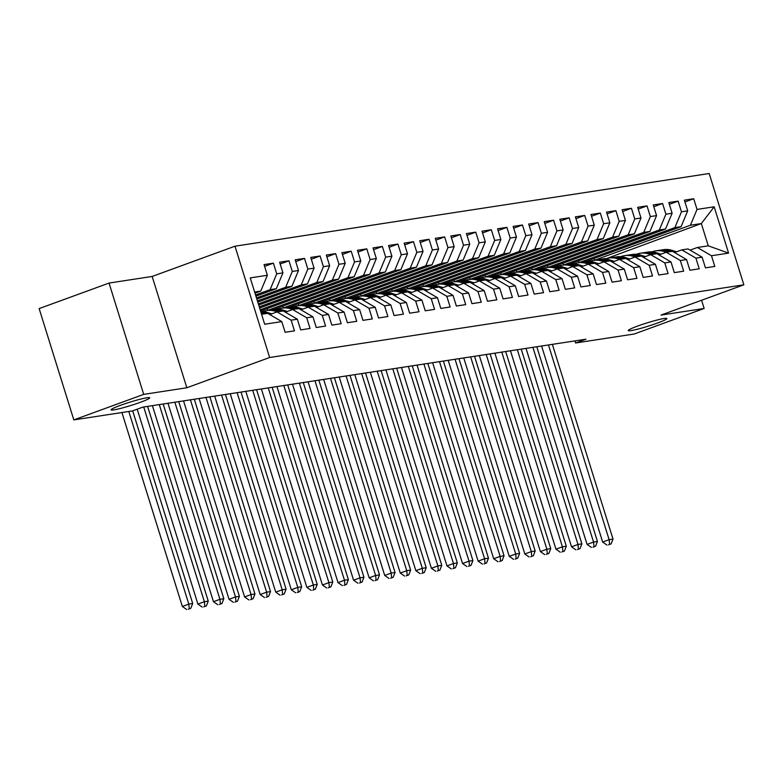 <?xml version="1.0" encoding="UTF-8"?>
<svg xmlns="http://www.w3.org/2000/svg" width="783" height="783" viewBox="0 0 783 783"><rect width="100%" height="100%" fill="white"/><g stroke="black" fill="none" stroke-linecap="round" stroke-linejoin="round"><path stroke-width="1.17" d="M140.363 402.296A20.241 1.732 -17.3 0 1 111.078 409.842A20.241 1.732 -17.3 0 1 120.435 405.349A20.241 1.732 -17.3 0 1 149.729 397.803A20.241 1.732 -17.3 0 1 140.363 402.296M657.524 323.027A20.241 1.732 -17.3 0 1 628.23 330.573A20.241 1.732 -17.3 0 1 637.597 326.08A20.241 1.732 -17.3 0 1 666.881 318.534A20.241 1.732 -17.3 0 1 657.524 323.027M109.043 283.064L143.71 394.378L186.834 387.761L152.156 276.448L109.043 283.064L39.15 308.59L73.817 419.903L132.513 410.909L142.868 407.121L585.919 339.215L575.564 342.993L634.259 333.998L704.142 308.463L701.588 300.261M152.156 276.448L234.988 246.195L709.183 173.513L743.85 284.816L269.655 357.508L234.988 246.195M605.66 258.889L701.333 223.556L714.165 206.79L697.036 209.413L693.709 198.735L684.371 200.164L687.699 210.842L681.474 211.802L678.147 201.123L668.799 202.552L672.127 213.23L665.902 214.19L662.575 203.502L653.237 204.94L656.565 215.619L650.34 216.568L647.012 205.89L637.665 207.319L640.993 218.007L634.768 218.956L631.441 208.278L622.103 209.707L625.431 220.385L619.196 221.344L615.878 210.666L606.531 212.095L609.859 222.773L603.634 223.732L600.307 213.054L590.969 214.483L594.287 225.161L588.062 226.121L584.735 215.433L575.397 216.871L578.725 227.55L572.5 228.499L569.172 217.821L559.835 219.25L563.153 229.938L556.928 230.887L553.601 220.209L544.263 221.638L547.591 232.316L541.366 233.275L538.038 222.597L528.691 224.026L532.019 234.704L525.794 235.663L522.467 224.985L513.129 226.414L516.457 237.092L510.222 238.052L506.904 227.364L497.557 228.802L500.885 239.481L494.66 240.43L491.332 229.752L481.995 231.181L485.323 241.869L479.088 242.818L475.761 232.14L466.423 233.569L469.751 244.247L463.526 245.206L460.198 234.528L450.861 235.957L454.179 246.635L447.954 247.594L444.627 236.916L435.289 238.345L438.617 249.023L432.392 249.983L429.064 239.295L419.717 240.733L423.045 251.412L416.82 252.361L413.493 241.683L404.155 243.121L407.483 253.8L401.258 254.749L397.93 244.071L388.583 245.5L391.911 256.188L385.686 257.137L382.358 246.459L373.021 247.888L376.349 258.566L370.114 259.525L366.796 248.847L357.449 250.276L360.777 260.954L354.552 261.913L351.224 251.226L341.887 252.664L345.205 263.342L338.98 264.292L335.653 253.614L326.315 255.052L329.643 265.731L323.418 266.68L320.09 256.002L310.743 257.431L314.071 268.119L307.846 269.068L304.518 258.39L295.181 259.819L298.509 270.497L292.284 271.456L288.956 260.778L279.609 262.207L282.937 272.885L276.712 273.844L273.384 263.166L264.047 264.595L267.375 275.273L260.768 291.09L254.651 292.03M714.165 206.79L728.591 253.115L711.473 255.738L697.369 247.487L690.107 250.139M267.375 275.273L250.247 277.896L264.674 324.231L281.802 321.607L285.129 332.286L294.467 330.847L291.139 320.169L297.374 319.219L300.692 329.897L310.039 328.469L306.711 317.781L312.936 316.831L316.263 327.509L325.601 326.08L322.273 315.402L328.508 314.443L331.835 325.121L341.173 323.692L337.845 313.014L344.07 312.055L347.398 322.733L356.735 321.304L353.417 310.626L359.642 309.667L362.969 320.355L372.307 318.916L368.979 308.238L375.204 307.288L378.532 317.967L387.879 316.538L384.551 305.85L390.776 304.9L394.103 315.578L403.441 314.149L400.113 303.471L406.348 302.512L409.666 313.19L419.013 311.761L415.685 301.083L421.91 300.124L425.238 310.802L434.575 309.373L431.247 298.695L437.482 297.736L440.8 308.424L450.147 306.985L446.819 296.307L453.044 295.357L456.372 306.036L465.709 304.607L462.391 293.919L468.616 292.969L471.943 303.647L481.281 302.218L477.953 291.54L484.178 290.581L487.506 301.259L496.853 299.83L493.525 289.152L499.75 288.193L503.077 298.871L512.415 297.442L509.087 286.764L515.312 285.805L518.64 296.493L527.987 295.054L524.659 284.376L530.884 283.426L534.212 294.105L543.549 292.666L540.221 281.988L546.456 281.038L549.774 291.716L559.121 290.287L555.793 279.609L562.018 278.65L565.346 289.328L574.683 287.899L571.355 277.221L577.59 276.262L580.917 286.94L590.255 285.511L586.927 274.833L593.152 273.874L596.48 284.562L605.817 283.123L602.499 272.445L608.724 271.495L612.052 282.174L621.389 280.735L618.061 270.057L624.286 269.107L627.614 279.785L636.961 278.356L633.633 267.669L639.858 266.719L643.186 277.397L652.523 275.968L649.195 265.29L655.43 264.331L658.748 275.009L668.095 273.58L664.767 262.902L670.992 261.943L674.32 272.631L683.657 271.192L680.329 260.514L686.564 259.565L689.892 270.243L699.229 268.804L695.901 258.126L702.126 257.176L705.454 267.855L714.791 266.426L711.473 255.738M255.561 294.966L270.106 289.661L276.33 288.702L255.933 296.15M276.712 273.844L270.106 289.661M282.937 272.885L276.33 288.702M261.62 314.286L267.698 313.347L281.802 321.607M256.491 297.931L285.678 287.273L291.902 286.314L256.853 299.116M292.284 271.456L285.678 287.273M298.509 270.497L291.902 286.314M291.139 320.169L277.045 311.918L269.783 314.57M277.045 311.918L283.27 310.968L297.374 319.219M257.411 300.897L301.24 284.885L307.465 283.926L257.783 302.081M307.846 269.068L301.24 284.885M314.071 268.119L307.465 283.926M306.711 317.781L292.607 309.53L285.355 312.182M292.607 309.53L298.832 308.58L312.936 316.831M258.331 303.863L316.812 282.497L323.036 281.547L258.703 305.047M323.418 266.68L316.812 282.497M329.643 265.731L323.036 281.547M322.273 315.402L308.179 307.151L300.917 309.794M308.179 307.151L314.404 306.192L328.508 314.443M259.261 306.819L332.374 280.108L338.608 279.159L259.623 308.013M338.98 264.292L332.374 280.108M345.205 263.342L338.608 279.159M337.845 313.014L323.741 304.763L316.489 307.416M323.741 304.763L329.966 303.804L344.07 312.055M260.181 309.784L347.946 277.73L354.17 276.771L260.553 310.968M354.552 261.913L347.946 277.73M360.777 260.954L354.17 276.771M353.417 310.626L339.313 302.375L332.051 305.027M339.313 302.375L345.538 301.416L359.642 309.667M267.737 310.322L363.508 275.342L369.742 274.383L273.972 309.373L267.737 310.322L267.189 308.551M370.114 259.525L363.508 275.342M376.349 258.566L369.742 274.383M368.979 308.238L354.875 299.987L347.623 302.639M354.875 299.987L361.11 299.037L375.204 307.288M283.309 307.934L379.08 272.954L385.305 271.995L289.534 306.985L283.309 307.934L282.751 306.163M385.686 257.137L379.08 272.954M391.911 256.188L385.305 271.995M384.551 305.85L370.447 297.599L363.185 300.251M370.447 297.599L376.672 296.649L390.776 304.9M298.871 305.556L394.652 270.566L400.876 269.616L305.106 304.597L298.871 305.556L298.323 303.775M401.258 254.749L394.652 270.566M407.483 253.8L400.876 269.616M400.113 303.471L386.009 295.22L378.757 297.863M386.009 295.22L392.244 294.261L406.348 302.512M314.443 303.168L410.214 268.178L416.439 267.228L320.668 302.209L314.443 303.168L313.885 301.386M416.82 252.361L410.214 268.178M423.045 251.412L416.439 267.228M415.685 301.083L401.581 292.832L394.329 295.485M401.581 292.832L407.806 291.873L421.91 300.124M330.015 300.78L425.786 265.799L432.01 264.84L336.24 299.82L330.015 300.78L329.457 298.998M432.392 249.983L425.786 265.799M438.617 249.023L432.01 264.84M431.247 298.695L417.153 290.444L409.891 293.096M417.153 290.444L423.378 289.485L437.482 297.736M345.577 298.392L441.348 263.411L447.582 262.452L351.802 297.442L345.577 298.392L345.029 296.61M447.954 247.594L441.348 263.411M454.179 246.635L447.582 262.452M446.819 296.307L432.715 288.056L425.463 290.708M432.715 288.056L438.94 287.107L453.044 295.357M361.149 296.003L456.92 261.023L463.144 260.064L367.374 295.054L361.149 296.003L360.591 294.232M463.526 245.206L456.92 261.023M469.751 244.247L463.144 260.064M462.391 293.919L448.287 285.668L441.025 288.32M448.287 285.668L454.512 284.718L468.616 292.969M376.711 293.625L472.482 258.635L478.716 257.685L382.936 292.666L376.711 293.625L376.163 291.844M479.088 242.818L472.482 258.635M485.323 241.869L478.716 257.685M477.953 291.54L463.849 283.28L456.597 285.932M463.849 283.28L470.084 282.33L484.178 290.581M392.283 291.237L488.054 256.247L494.279 255.297L398.508 290.278L392.283 291.237L391.725 289.456M494.66 240.43L488.054 256.247M500.885 239.481L494.279 255.297M493.525 289.152L479.421 280.901L472.159 283.554M479.421 280.901L485.646 279.942L499.75 288.193M407.845 288.849L503.626 253.858L509.85 252.909L414.08 287.89L407.845 288.849L407.297 287.067M510.222 238.052L503.626 253.858M516.457 237.092L509.85 252.909M509.087 286.764L494.983 278.513L487.731 281.166M494.983 278.513L501.218 277.554L515.312 285.805M423.417 286.461L519.188 251.48L525.413 250.521L429.642 285.511L423.417 286.461L422.859 284.679M525.794 235.663L519.188 251.48M532.019 234.704L525.413 250.521M524.659 284.376L510.555 276.125L503.303 278.777M510.555 276.125L516.78 275.176L530.884 283.426M438.989 284.072L534.76 249.092L540.984 248.133L445.214 283.123L438.989 284.072L438.431 282.301M541.366 233.275L534.76 249.092M547.591 232.316L540.984 248.133M540.221 281.988L526.127 273.737L518.865 276.389M526.127 273.737L532.352 272.787L546.456 281.038M454.551 281.684L550.322 246.704L556.547 245.754L460.776 280.735L454.551 281.684L453.993 279.913M556.928 230.887L550.322 246.704M563.153 229.938L556.547 245.754M555.793 279.609L541.689 271.349L534.437 274.001M541.689 271.349L547.914 270.399L562.018 278.65M470.123 279.306L565.894 244.316L572.119 243.366L476.348 278.347L470.123 279.306L469.565 277.525M572.5 228.499L565.894 244.316M578.725 227.55L572.119 243.366M571.355 277.221L557.261 268.97L549.999 271.613M557.261 268.97L563.486 268.011L577.59 276.262M485.685 276.918L581.456 241.927L587.69 240.978L491.91 275.959L485.685 276.918L485.137 275.136M588.062 226.121L581.456 241.927M594.287 225.161L587.69 240.978M586.927 274.833L572.823 266.582L565.571 269.235M572.823 266.582L579.048 265.623L593.152 273.874M501.257 274.53L597.028 239.549L603.253 238.59L507.482 273.58L501.257 274.53L500.699 272.748M603.634 223.732L597.028 239.549M609.859 222.773L603.253 238.59M602.499 272.445L588.395 264.194L581.133 266.846M588.395 264.194L594.62 263.235L608.724 271.495M516.819 272.141L612.59 237.161L618.824 236.202L523.054 271.192L516.819 272.141L516.271 270.37M619.196 221.344L612.59 237.161M625.431 220.385L618.824 236.202M618.061 270.057L603.957 261.806L596.705 264.458M603.957 261.806L610.192 260.856L624.286 269.107M532.391 269.753L628.162 234.773L634.387 233.823L538.616 268.804L532.391 269.753L531.833 267.982M634.768 218.956L628.162 234.773M640.993 218.007L634.387 233.823M633.633 267.669L619.529 259.418L612.267 262.07M619.529 259.418L625.754 258.468L639.858 266.719M547.953 267.375L643.734 232.385L649.959 231.435L554.188 266.416L547.953 267.375L547.405 265.594M650.34 216.568L643.734 232.385M656.565 215.619L649.959 231.435M649.195 265.29L635.091 257.039L627.839 259.682M635.091 257.039L641.326 256.08L655.43 264.331M563.525 264.987L659.296 229.996L665.521 229.047L569.75 264.028L563.525 264.987L562.967 263.205M665.902 214.19L659.296 229.996M672.127 213.23L665.521 229.047M664.767 262.902L650.663 254.651L643.411 257.304M650.663 254.651L656.888 253.692L670.992 261.943M579.097 262.599L674.868 227.618L681.093 226.659L585.322 261.649L579.097 262.599L578.539 260.817M681.474 211.802L674.868 227.618M687.699 210.842L681.093 226.659M680.329 260.514L666.235 252.263L658.973 254.915M666.235 252.263L672.46 251.304L686.564 259.565M605.562 258.547L594.659 260.21L690.43 225.23L701.333 223.556L708.263 245.823L697.369 247.487M697.036 209.413L690.43 225.23M695.901 258.126L681.797 249.875L674.545 252.527M681.797 249.875L688.022 248.925L702.126 257.176M143.71 394.378L73.817 419.903M743.85 284.816L661.018 315.079L704.142 308.463M186.834 387.761L269.655 357.508M574.908 340.899L575.564 342.993M255.013 293.194L260.768 291.09M594.111 258.439L594.659 260.21M728.591 253.115L708.263 245.823M693.709 198.735L684.929 201.945M678.147 201.123L669.357 204.324M662.575 203.502L653.785 206.712M647.012 205.89L638.223 209.1M631.441 208.278L622.651 211.488M615.878 210.666L607.089 213.876M600.307 213.054L591.517 216.265M584.735 215.433L575.955 218.643M569.172 217.821L560.383 221.031M553.601 220.209L544.821 223.419M538.038 222.597L529.249 225.807M522.467 224.985L513.677 228.196M506.904 227.364L498.115 230.574M491.332 229.752L482.543 232.962M475.761 232.14L466.981 235.35M460.198 234.528L451.409 237.738M444.627 236.916L435.847 240.127M429.064 239.295L420.275 242.505M413.493 241.683L404.703 244.893M397.93 244.071L389.141 247.281M382.358 246.459L373.569 249.669M366.796 248.847L358.007 252.057M351.224 251.226L342.435 254.436M335.653 253.614L326.873 256.824M320.09 256.002L311.301 259.212M304.518 258.39L295.739 261.6M288.956 260.778L280.167 263.988M273.384 263.166L264.595 266.367M676.522 251.803L672.078 250.374A24.195 20.984 -98.7 0 0 663.544 249.679L660.578 250.129A24.195 20.984 -98.7 0 0 659.648 250.296M666.372 252.243L664.287 251.568A24.195 20.984 -98.7 0 0 655.753 250.863A24.195 20.984 -98.7 0 0 651.926 251.891M671.197 251.5L669.113 250.834A24.195 20.984 -98.7 0 0 660.578 250.129M655.753 250.863L658.718 250.413A24.195 20.984 81.3 0 1 667.243 251.118L669.338 251.783M548.472 344.951L609.125 539.673L613.02 539.076L552.367 344.354M608.538 544.821L611.131 543.882L608.538 544.821M609.575 544.116L609.125 539.673L602.656 542.042L541.601 346.008M602.656 542.042L606.982 545.066M611.131 543.882L613.02 539.076M660.95 254.191L656.506 252.762A24.195 20.984 -98.7 0 0 647.972 252.057L645.016 252.518A24.195 20.984 -98.7 0 0 644.086 252.684M650.81 254.632L648.725 253.956A24.195 20.984 -98.7 0 0 640.191 253.252A24.195 20.984 -98.7 0 0 636.364 254.279M655.635 253.888L653.551 253.222A24.195 20.984 -98.7 0 0 645.016 252.518M640.191 253.252L643.146 252.801A24.195 20.984 81.3 0 1 651.681 253.506L653.766 254.172M532.91 347.339L593.563 542.061L597.449 541.464L536.805 346.742M592.976 547.209L595.56 546.26L592.976 547.209M594.003 546.505L593.563 542.061L587.084 544.43L526.029 348.386M587.084 544.43L591.419 547.444M595.56 546.26L597.449 541.464M645.388 256.579L640.934 255.15A24.195 20.984 -98.7 0 0 632.4 254.446L629.444 254.896A24.195 20.984 -98.7 0 0 628.514 255.072M635.238 257.01L633.153 256.344A24.195 20.984 -98.7 0 0 624.619 255.64A24.195 20.984 -98.7 0 0 620.792 256.658M640.063 256.276L637.979 255.601A24.195 20.984 -98.7 0 0 629.444 254.896M624.619 255.64L627.575 255.189A24.195 20.984 81.3 0 1 636.109 255.894L638.194 256.56M517.338 349.727L577.991 544.449L581.886 543.852L521.233 349.13M577.404 549.597L579.997 548.648L577.404 549.597M578.431 548.893L577.991 544.449L571.521 546.808L510.467 350.774M571.521 546.808L575.848 549.832M579.997 548.648L581.886 543.852M629.816 258.967L625.372 257.538A24.195 20.984 -98.7 0 0 616.838 256.834L613.882 257.284A24.195 20.984 -98.7 0 0 612.952 257.45M619.676 259.398L617.591 258.733A24.195 20.984 -98.7 0 0 609.057 258.028A24.195 20.984 -98.7 0 0 605.23 259.046M624.501 258.664L622.416 257.989A24.195 20.984 -98.7 0 0 613.882 257.284M609.057 258.028L612.012 257.578A24.195 20.984 81.3 0 1 620.547 258.273L622.632 258.948M501.776 352.105L562.419 546.837L566.315 546.24L505.661 351.508M561.832 551.986L564.426 551.036L561.832 551.986M562.869 551.271L562.419 546.837L555.95 549.196L494.895 353.162M555.95 549.196L560.276 552.221M564.426 551.036L566.315 546.24M614.254 261.346L609.8 259.927A24.195 20.984 -98.7 0 0 601.266 259.222L598.31 259.672A24.195 20.984 -98.7 0 0 597.38 259.839M604.104 261.786L602.019 261.121A24.195 20.984 -98.7 0 0 593.485 260.416A24.195 20.984 -98.7 0 0 589.658 261.434M608.929 261.042L606.845 260.377A24.195 20.984 -98.7 0 0 598.31 259.672M593.485 260.416L596.44 259.956A24.195 20.984 81.3 0 1 604.975 260.661L607.06 261.336M486.204 354.493L546.857 549.216L550.752 548.619L490.099 353.896M546.27 554.364L548.854 553.424L546.27 554.364M547.297 553.659L546.857 549.216L540.387 551.584L479.323 355.551M540.387 551.584L544.714 554.609M548.854 553.424L550.752 548.619M598.682 263.734L594.238 262.305A24.195 20.984 -98.7 0 0 585.704 261.61L582.748 262.06A24.195 20.984 -98.7 0 0 581.818 262.227M588.542 264.174L586.447 263.499A24.195 20.984 -98.7 0 0 577.923 262.794A24.195 20.984 -98.7 0 0 574.096 263.822M593.367 263.431L591.282 262.765A24.195 20.984 -98.7 0 0 582.748 262.06M577.923 262.794L580.878 262.344A24.195 20.984 81.3 0 1 589.413 263.049L591.498 263.714M470.642 356.882L531.285 551.604L535.18 551.007L474.527 356.285M530.698 556.752L533.292 555.813L530.698 556.752M531.735 556.047L531.285 551.604L524.816 553.972L463.761 357.939M524.816 553.972L529.142 556.997M533.292 555.813L535.18 551.007M583.11 266.122L578.666 264.693A24.195 20.984 -98.7 0 0 570.132 263.988L567.176 264.448A24.195 20.984 -98.7 0 0 566.246 264.615M572.97 266.563L570.885 265.887A24.195 20.984 -98.7 0 0 562.351 265.183A24.195 20.984 -98.7 0 0 558.524 266.21M577.795 265.819L575.711 265.153A24.195 20.984 -98.7 0 0 567.176 264.448M562.351 265.183L565.306 264.732A24.195 20.984 81.3 0 1 573.841 265.437L575.926 266.103M455.07 359.27L515.723 553.992L519.609 553.395L458.965 358.673M515.136 559.14L517.72 558.191L515.136 559.14M516.163 558.436L515.723 553.992L509.253 556.361L448.189 360.327M509.253 556.361L513.579 559.375M517.72 558.191L519.609 553.395M567.548 268.51L563.104 267.081A24.195 20.984 -98.7 0 0 554.57 266.377L551.604 266.837A24.195 20.984 -98.7 0 0 550.674 267.003M557.398 268.941L555.313 268.275A24.195 20.984 -98.7 0 0 546.779 267.571A24.195 20.984 -98.7 0 0 542.952 268.589M562.233 268.207L560.139 267.532A24.195 20.984 -98.7 0 0 551.604 266.837M546.779 267.571L549.744 267.12A24.195 20.984 81.3 0 1 558.279 267.825L560.364 268.491M439.508 361.658L500.151 556.38L504.046 555.783L443.393 361.061M499.564 561.528L502.157 560.579L499.564 561.528M500.601 560.824L500.151 556.38L493.681 558.739L432.627 362.705M493.681 558.739L498.008 561.763M502.157 560.579L504.046 555.783M551.976 270.898L547.532 269.469A24.195 20.984 -98.7 0 0 538.998 268.765L536.042 269.215A24.195 20.984 -98.7 0 0 535.112 269.381M541.836 271.329L539.751 270.664A24.195 20.984 -98.7 0 0 531.217 269.959A24.195 20.984 -98.7 0 0 527.39 270.977M546.661 270.595L544.577 269.92A24.195 20.984 -98.7 0 0 536.042 269.215M531.217 269.959L534.172 269.509A24.195 20.984 81.3 0 1 542.707 270.204L544.792 270.879M423.936 364.036L484.589 558.768L488.475 558.171L427.831 363.439M484.002 563.917L486.586 562.967L484.002 563.917M485.029 563.202L484.589 558.768L478.119 561.127L417.055 365.093M478.119 561.127L482.445 564.151M486.586 562.967L488.475 558.171M536.414 273.277L531.96 271.858A24.195 20.984 -98.7 0 0 523.435 271.153L520.47 271.603A24.195 20.984 -98.7 0 0 519.54 271.77M526.264 273.717L524.179 273.052A24.195 20.984 -98.7 0 0 515.645 272.347A24.195 20.984 -98.7 0 0 511.818 273.365M531.089 272.973L529.005 272.308A24.195 20.984 -98.7 0 0 520.47 271.603M515.645 272.347L518.6 271.887A24.195 20.984 81.3 0 1 527.135 272.592L529.23 273.267M408.364 366.424L469.017 561.147L472.912 560.559L412.259 365.827M468.43 566.295L471.023 565.355L468.43 566.295M469.467 565.59L469.017 561.147L462.547 563.515L401.493 367.481M462.547 563.515L466.874 566.54M471.023 565.355L472.912 560.559M520.842 275.665L516.398 274.236A24.195 20.984 -98.7 0 0 507.864 273.541L504.908 273.991A24.195 20.984 -98.7 0 0 503.978 274.158M510.702 276.105L508.617 275.43A24.195 20.984 -98.7 0 0 500.083 274.735A24.195 20.984 -98.7 0 0 496.256 275.753M515.527 275.362L513.442 274.696A24.195 20.984 -98.7 0 0 504.908 273.991M500.083 274.735L503.038 274.275A24.195 20.984 81.3 0 1 511.573 274.98L513.658 275.645M392.802 368.813L453.455 563.535L457.341 562.938L396.687 368.216M452.868 568.683L455.452 567.744L452.868 568.683M453.895 567.978L453.455 563.535L446.976 565.903L385.921 369.87M446.976 565.903L451.302 568.928M455.452 567.744L457.341 562.938M505.28 278.053L500.826 276.624A24.195 20.984 -98.7 0 0 492.292 275.919L489.336 276.379A24.195 20.984 -98.7 0 0 488.406 276.546M495.13 278.494L493.045 277.818A24.195 20.984 -98.7 0 0 484.511 277.113A24.195 20.984 -98.7 0 0 480.684 278.141M499.955 277.75L497.871 277.084A24.195 20.984 -98.7 0 0 489.336 276.379M484.511 277.113L487.466 276.663A24.195 20.984 81.3 0 1 496.001 277.368L498.086 278.034M377.23 371.201L437.883 565.923L441.778 565.326L381.125 370.604M437.296 571.071L439.88 570.122L437.296 571.071M438.323 570.367L437.883 565.923L431.413 568.292L370.349 372.258M431.413 568.292L435.74 571.306M439.88 570.122L441.778 565.326M489.708 280.441L485.264 279.012A24.195 20.984 -98.7 0 0 476.73 278.308L473.774 278.768A24.195 20.984 -98.7 0 0 472.844 278.934M479.568 280.872L477.483 280.206A24.195 20.984 -98.7 0 0 468.948 279.502A24.195 20.984 -98.7 0 0 465.122 280.52M484.393 280.138L482.308 279.462A24.195 20.984 -98.7 0 0 473.774 278.768M468.948 279.502L471.904 279.051A24.195 20.984 81.3 0 1 480.439 279.756L482.524 280.422M361.668 373.589L422.311 568.311L426.206 567.714L365.553 372.992M421.724 573.459L424.317 572.51L421.724 573.459M422.761 572.755L422.311 568.311L415.842 570.67L354.787 374.636M415.842 570.67L420.168 573.694M424.317 572.51L426.206 567.714M474.136 282.829L469.692 281.4A24.195 20.984 -98.7 0 0 461.158 280.696L458.202 281.146A24.195 20.984 -98.7 0 0 457.272 281.312M463.996 283.26L461.911 282.594A24.195 20.984 -98.7 0 0 453.377 281.89A24.195 20.984 -98.7 0 0 449.55 282.908M468.821 282.526L466.737 281.851A24.195 20.984 -98.7 0 0 458.202 281.146M453.377 281.89L456.332 281.44A24.195 20.984 81.3 0 1 464.867 282.134L466.952 282.81M346.096 375.967L406.749 570.699L410.635 570.102L349.991 375.37M406.162 575.848L408.746 574.898L406.162 575.848M407.189 575.133L406.749 570.699L400.279 573.058L339.215 377.024M400.279 573.058L404.605 576.082M408.746 574.898L410.635 570.102M458.574 285.218L454.13 283.789A24.195 20.984 -98.7 0 0 445.596 283.084L442.64 283.534A24.195 20.984 -98.7 0 0 441.7 283.7M448.434 285.648L446.339 284.983A24.195 20.984 -98.7 0 0 437.805 284.278A24.195 20.984 -98.7 0 0 433.978 285.296M453.259 284.904L451.165 284.239A24.195 20.984 -98.7 0 0 442.64 283.534M437.805 284.278L440.77 283.818A24.195 20.984 81.3 0 1 449.305 284.523L451.39 285.198M330.534 378.355L391.177 573.087L395.072 572.49L334.419 377.758M390.59 578.236L393.183 577.286L390.59 578.236M391.627 577.521L391.177 573.087L384.707 575.446L323.653 379.412M384.707 575.446L389.034 578.471M393.183 577.286L395.072 572.49M443.002 287.596L438.558 286.177A24.195 20.984 -98.7 0 0 430.024 285.472L427.068 285.922A24.195 20.984 -98.7 0 0 426.138 286.089M432.862 288.036L430.777 287.361A24.195 20.984 -98.7 0 0 422.243 286.666A24.195 20.984 -98.7 0 0 418.416 287.684M437.687 287.292L435.602 286.627A24.195 20.984 -98.7 0 0 427.068 285.922M422.243 286.666L425.198 286.206A24.195 20.984 81.3 0 1 433.733 286.911L435.818 287.586M314.962 380.744L375.615 575.466L379.501 574.869L318.857 380.147M375.028 580.614L377.612 579.674L375.028 580.614M376.055 579.909L375.615 575.466L369.145 577.834L308.081 381.801M369.145 577.834L373.471 580.859M377.612 579.674L379.501 574.869M427.44 289.984L422.996 288.555A24.195 20.984 -98.7 0 0 414.461 287.85L411.496 288.31A24.195 20.984 -98.7 0 0 410.566 288.477M417.29 290.424L415.205 289.749A24.195 20.984 -98.7 0 0 406.671 289.044A24.195 20.984 -98.7 0 0 402.844 290.072M422.115 289.681L420.031 289.015A24.195 20.984 -98.7 0 0 411.496 288.31M406.671 289.044L409.636 288.594A24.195 20.984 81.3 0 1 418.161 289.299L420.256 289.964M299.39 383.132L360.043 577.854L363.938 577.257L303.285 382.535M359.456 583.002L362.049 582.063L359.456 583.002M360.493 582.298L360.043 577.854L353.573 580.223L292.519 384.189M353.573 580.223L357.9 583.237M362.049 582.063L363.938 577.257M411.868 292.372L407.424 290.943A24.195 20.984 -98.7 0 0 398.89 290.239L395.934 290.699A24.195 20.984 -98.7 0 0 395.004 290.865M401.728 292.803L399.643 292.137A24.195 20.984 -98.7 0 0 391.109 291.433A24.195 20.984 -98.7 0 0 387.282 292.46M406.553 292.069L404.468 291.393A24.195 20.984 -98.7 0 0 395.934 290.699M391.109 291.433L394.064 290.982A24.195 20.984 81.3 0 1 402.599 291.687L404.684 292.353M283.828 385.52L344.481 580.242L348.366 579.645L287.723 384.923M343.894 585.39L346.478 584.441L343.894 585.39M344.921 584.686L344.481 580.242L338.002 582.601L276.947 386.567M338.002 582.601L342.337 585.625M346.478 584.441L348.366 579.645M396.306 294.76L391.852 293.331A24.195 20.984 -98.7 0 0 383.318 292.627L380.362 293.077A24.195 20.984 -98.7 0 0 379.432 293.253M386.156 295.191L384.071 294.525A24.195 20.984 -98.7 0 0 375.537 293.821A24.195 20.984 -98.7 0 0 371.71 294.839M390.981 294.457L388.897 293.782A24.195 20.984 -98.7 0 0 380.362 293.077M375.537 293.821L378.492 293.371A24.195 20.984 81.3 0 1 387.027 294.075L389.112 294.741M268.256 387.898L328.909 582.63L332.804 582.033L272.151 387.311M328.322 587.779L330.906 586.829L328.322 587.779M329.349 587.074L328.909 582.63L322.439 584.989L261.385 388.955M322.439 584.989L326.765 588.013M330.906 586.829L332.804 582.033M380.734 297.149L376.29 295.72A24.195 20.984 -98.7 0 0 367.756 295.015L364.8 295.465A24.195 20.984 -98.7 0 0 363.87 295.631M370.594 297.579L368.509 296.914A24.195 20.984 -98.7 0 0 359.974 296.209A24.195 20.984 -98.7 0 0 356.148 297.227M375.419 296.835L373.334 296.17A24.195 20.984 -98.7 0 0 364.8 295.465M359.974 296.209L362.93 295.749A24.195 20.984 81.3 0 1 371.465 296.454L373.55 297.129M252.694 390.286L313.337 585.018L317.232 584.421L256.579 389.689M312.75 590.167L315.343 589.217L312.75 590.167M313.787 589.452L313.337 585.018L306.867 587.377L245.813 391.343M306.867 587.377L311.194 590.402M315.343 589.217L317.232 584.421M365.172 299.527L360.718 298.108A24.195 20.984 -98.7 0 0 352.184 297.403L349.228 297.853A24.195 20.984 -98.7 0 0 348.298 298.02M355.022 299.967L352.937 299.292A24.195 20.984 -98.7 0 0 344.403 298.597A24.195 20.984 -98.7 0 0 340.576 299.615M359.847 299.223L357.762 298.558A24.195 20.984 -98.7 0 0 349.228 297.853M344.403 298.597L347.358 298.137A24.195 20.984 81.3 0 1 355.893 298.842L357.978 299.517M237.122 392.674L297.775 587.397L301.67 586.8L241.017 392.077M297.188 592.545L299.772 591.605L297.188 592.545M298.215 591.84L297.775 587.397L291.305 589.765L230.241 393.732M291.305 589.765L295.631 592.79M299.772 591.605L301.67 586.8M349.6 301.915L345.156 300.486A24.195 20.984 -98.7 0 0 336.621 299.781L333.666 300.241A24.195 20.984 -98.7 0 0 332.736 300.408M339.46 302.355L337.365 301.68A24.195 20.984 -98.7 0 0 328.84 300.975A24.195 20.984 -98.7 0 0 325.014 302.003M344.285 301.612L342.2 300.946A24.195 20.984 -98.7 0 0 333.666 300.241M328.84 300.975L331.796 300.525A24.195 20.984 81.3 0 1 340.331 301.23L342.416 301.895M221.56 395.063L282.203 589.785L286.098 589.188L225.445 394.466M281.616 594.933L284.209 593.994L281.616 594.933M282.653 594.228L282.203 589.785L275.733 592.154L214.679 396.12M275.733 592.154L280.06 595.178M284.209 593.994L286.098 589.188M334.028 304.303L329.584 302.874A24.195 20.984 -98.7 0 0 321.05 302.169L318.094 302.63A24.195 20.984 -98.7 0 0 317.164 302.796M323.888 304.734L321.803 304.068A24.195 20.984 -98.7 0 0 313.269 303.364A24.195 20.984 -98.7 0 0 309.442 304.391M328.713 304L326.628 303.324A24.195 20.984 -98.7 0 0 318.094 302.63M313.269 303.364L316.224 302.913A24.195 20.984 81.3 0 1 324.759 303.618L326.844 304.284M205.988 397.451L266.641 592.173L270.526 591.576L209.883 396.854M266.054 597.321L268.638 596.372L266.054 597.321M267.081 596.617L266.641 592.173L260.171 594.532L199.107 398.498M260.171 594.532L264.497 597.556M268.638 596.372L270.526 591.576M318.466 306.691L314.022 305.262A24.195 20.984 -98.7 0 0 305.487 304.558L302.522 305.008A24.195 20.984 -98.7 0 0 301.592 305.184M308.316 307.122L306.231 306.456A24.195 20.984 -98.7 0 0 297.697 305.752A24.195 20.984 -98.7 0 0 293.87 306.77M313.151 306.388L311.057 305.713A24.195 20.984 -98.7 0 0 302.522 305.008M297.697 305.752L300.662 305.301A24.195 20.984 81.3 0 1 309.197 306.006L311.282 306.672M190.426 399.839L251.069 594.561L254.964 593.964L194.311 399.242M250.482 599.709L253.075 598.76L250.482 599.709M251.519 599.005L251.069 594.561L244.599 596.92L183.545 400.886M244.599 596.92L248.925 599.944M253.075 598.76L254.964 593.964M302.894 309.079L298.45 307.65A24.195 20.984 -98.7 0 0 289.916 306.946L286.96 307.396A24.195 20.984 -98.7 0 0 286.03 307.562M292.754 309.51L290.669 308.845A24.195 20.984 -98.7 0 0 282.134 308.14A24.195 20.984 -98.7 0 0 278.308 309.158M297.579 308.776L295.494 308.101A24.195 20.984 -98.7 0 0 286.96 307.396M282.134 308.14L285.09 307.68A24.195 20.984 81.3 0 1 293.625 308.385L295.71 309.06M174.854 402.217L235.507 596.949L239.392 596.352L178.749 401.62M234.92 602.098L237.503 601.148L234.92 602.098M235.947 601.383L235.507 596.949L229.037 599.308L167.973 403.274M229.037 599.308L233.363 602.333M237.503 601.148L239.392 596.352M287.332 311.458L282.878 310.039A24.195 20.984 -98.7 0 0 274.353 309.334L271.388 309.784A24.195 20.984 -98.7 0 0 270.458 309.951M277.182 311.898L275.097 311.223A24.195 20.984 -98.7 0 0 266.563 310.528A24.195 20.984 -98.7 0 0 262.736 311.546M282.007 311.154L279.923 310.489A24.195 20.984 -98.7 0 0 271.388 309.784M266.563 310.528L269.518 310.068A24.195 20.984 81.3 0 1 278.053 310.773L280.148 311.448M159.282 404.605L219.935 599.328L223.83 598.731L163.177 404.008M219.348 604.476L221.941 603.536L219.348 604.476M220.385 603.771L219.935 599.328L213.465 601.696L152.411 405.663M213.465 601.696L217.791 604.721M221.941 603.536L223.83 598.731M271.76 313.846L267.316 312.417A24.195 20.984 -98.7 0 0 260.719 311.526M266.445 313.543L264.36 312.877A24.195 20.984 -98.7 0 0 260.905 312.104M261.111 312.769A24.195 20.984 81.3 0 1 262.491 313.161L264.576 313.826M143.72 406.994L204.373 601.716L208.258 601.119L147.605 406.397M203.786 606.864L206.369 605.925L203.786 606.864M204.813 606.159L204.373 601.716L197.893 604.085L137.201 409.196M197.893 604.085L202.22 607.109M206.369 605.925L208.258 601.119M128.803 411.476L188.801 604.104L192.696 603.507L132.679 410.84M188.214 609.252L190.798 608.303L188.214 609.252M189.241 608.548L188.801 604.104L182.331 606.473L121.923 412.533M182.331 606.473L186.657 609.487M190.798 608.303L192.696 603.507M669.113 250.834L672.078 250.374M664.287 251.568L667.243 251.118M653.551 253.222L656.506 252.762M648.725 253.956L651.681 253.506M637.979 255.601L640.934 255.15M633.153 256.344L636.109 255.894M622.416 257.989L625.372 257.538M617.591 258.733L620.547 258.273M606.845 260.377L609.8 259.927M602.019 261.121L604.975 260.661M591.282 262.765L594.238 262.305M586.447 263.499L589.413 263.049M575.711 265.153L578.666 264.693M570.885 265.887L573.841 265.437M560.139 267.532L563.104 267.081M555.313 268.275L558.279 267.825M544.577 269.92L547.532 269.469M539.751 270.664L542.707 270.204M529.005 272.308L531.96 271.858M524.179 273.052L527.135 272.592M513.442 274.696L516.398 274.236M508.617 275.43L511.573 274.98M497.871 277.084L500.826 276.624M493.045 277.818L496.001 277.368M482.308 279.462L485.264 279.012M477.483 280.206L480.439 279.756M466.737 281.851L469.692 281.4M461.911 282.594L464.867 282.134M451.165 284.239L454.13 283.789M446.339 284.983L449.305 284.523M435.602 286.627L438.558 286.177M430.777 287.361L433.733 286.911M420.031 289.015L422.996 288.555M415.205 289.749L418.161 289.299M404.468 291.393L407.424 290.943M399.643 292.137L402.599 291.687M388.897 293.782L391.852 293.331M384.071 294.525L387.027 294.075M373.334 296.17L376.29 295.72M368.509 296.914L371.465 296.454M357.762 298.558L360.718 298.108M352.937 299.292L355.893 298.842M342.2 300.946L345.156 300.486M337.365 301.68L340.331 301.23M326.628 303.324L329.584 302.874M321.803 304.068L324.759 303.618M311.057 305.713L314.022 305.262M306.231 306.456L309.197 306.006M295.494 308.101L298.45 307.65M290.669 308.845L293.625 308.385M279.923 310.489L282.878 310.039M275.097 311.223L278.053 310.773M264.36 312.877L267.316 312.417M261.287 313.347L262.491 313.161"/></g></svg>
